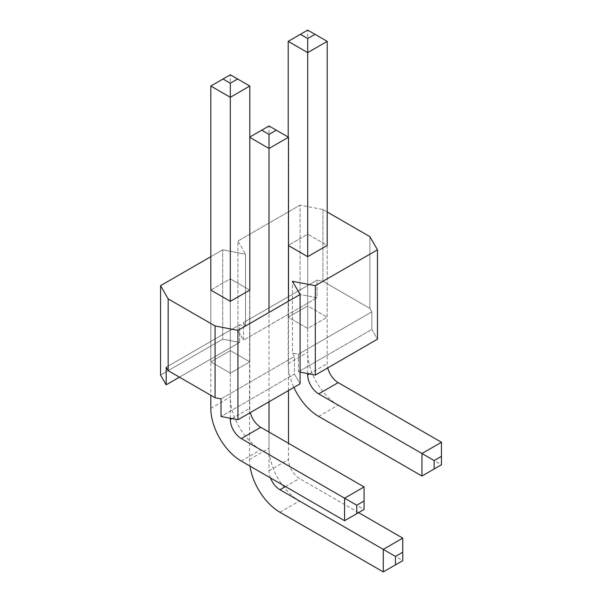 <?xml version="1.0" encoding="UTF-8"?>
<svg xmlns="http://www.w3.org/2000/svg" width="602" height="602" viewBox="0 0 602 602"><rect width="100%" height="100%" fill="white"/><g stroke="black" fill="none" stroke-linecap="round" stroke-linejoin="round"><path stroke-width="0.45" stroke-dasharray="3.01 2.26" d="M307.705 373.594L307.705 256.67L307.705 328.444L288.2 317.186L288.2 245.413L307.705 234.155L307.705 305.929L288.2 317.186L288.2 245.413L307.705 234.155L327.202 245.413L327.202 317.186L307.705 305.929L288.2 317.186L307.705 328.444L327.202 317.186L307.705 305.929L307.705 234.155L327.202 245.413L327.202 363.623A15.509 8.955 60 0 0 327.751 367.882M322.935 209.526L327.202 211.994L322.935 209.526L300.089 205.131L237.933 241.018L245.548 254.21L237.933 241.018L237.933 330.378L243.569 340.138L316.998 297.749L300.089 294.491L237.933 330.378L243.569 340.138L243.569 322.552L243.569 340.138L316.998 297.749L316.998 280.156L243.569 322.552L245.548 325.983L245.548 254.21L222.695 249.807L210.813 256.67L222.695 249.807L222.695 339.174L239.604 342.425L179.434 377.168L239.604 342.425L239.604 324.839L245.548 325.983L243.569 322.552L316.998 280.156L322.935 281.3L322.935 209.526L300.089 205.131L300.089 294.491L316.998 297.749L316.998 280.156L322.935 281.3L322.935 209.526M230.31 418.27L230.31 301.354L230.31 373.12L210.813 361.862L230.31 373.12L249.815 361.862L230.31 350.605L210.813 361.862L210.813 290.096L230.31 278.839L249.815 290.096L249.815 361.862L230.31 350.605L210.813 361.862L210.813 290.096L210.813 395.288M369.861 308.39L369.861 236.616L369.861 308.39L322.935 281.3L369.861 308.39L371.84 311.821L298.411 354.209L292.467 353.073L294.446 356.497L221.024 398.893L294.446 356.497L294.446 374.09L221.024 416.486L294.446 374.09L300.089 383.85L294.446 374.09L294.446 356.497L292.467 353.073L292.467 281.3L292.467 353.073L298.411 354.209L298.411 371.803L300.089 372.126L298.411 371.803L298.411 354.209L371.84 311.821L371.84 329.407L298.411 371.803L371.84 329.407L377.477 339.174L371.84 329.407L371.84 311.821L369.861 308.39M239.604 324.839L166.175 367.228L239.604 324.839L245.548 325.983L245.548 254.21L222.695 249.807L222.695 339.174L160.538 375.061L222.695 339.174L239.604 342.425L239.604 324.839M210.813 290.096L230.31 278.839L230.31 350.605L230.31 278.839L249.815 290.096L249.815 408.306A15.509 8.955 60 0 0 250.357 412.566M288.2 41.357L307.705 30.1L307.705 352.366A43.088 24.878 -120 0 0 338.173 405.138L441.462 464.774L421.957 476.031M288.2 137.053L288.2 363.623A43.088 24.878 -120 0 0 293.911 387.417M441.462 442.252L441.462 464.774M307.705 30.1L327.202 41.357M210.813 86.041L230.31 74.783L230.31 397.049A43.088 24.878 -120 0 0 260.779 449.822L364.067 509.45L344.57 520.707M364.067 486.935L364.067 509.45M230.31 74.783L249.815 86.041M300.089 205.131L237.933 241.018L237.933 330.378L300.089 294.491L300.089 205.131M249.815 290.096L249.815 361.862L230.31 373.12L230.31 301.354M307.705 256.67L307.705 328.444L327.202 317.186L327.202 245.413M249.815 137.053L269.011 125.968L269.011 448.234A43.088 24.878 -120 0 0 299.48 501.007L402.761 560.643L383.263 571.9M270.479 477.935A15.509 8.955 60 0 1 269.011 470.756L269.011 432.055M269.011 401.797L269.011 312.43M249.815 137.406L249.506 459.492A43.088 24.878 -120 0 0 250.003 466.114M358.581 512.618L299.48 478.492A15.509 8.955 60 0 1 288.508 459.492L288.508 443.313M402.761 538.128L402.761 560.643M269.011 125.968L288.508 137.226M288.508 390.54L288.508 301.173M309.383 373.917L327.202 363.623M288.2 363.623L307.705 352.366M318.669 416.396L338.173 405.138M231.988 418.593L249.815 408.306M210.813 408.306L230.31 397.049M241.282 461.079L260.779 449.822M285.461 486.582L299.48 478.492M269.011 470.756L288.508 459.492M249.506 459.492L269.011 448.234M279.975 512.264L299.48 501.007"/><path stroke-width="0.9" d="M327.202 41.357L307.705 30.1L300.39 34.322L307.705 38.543L307.705 52.615L327.202 41.357L327.202 245.413L307.705 256.67L288.508 245.586L307.705 256.67L307.705 52.615L288.2 41.357L288.2 137.053M237.933 330.378L215.08 325.975L168.161 298.885L160.538 285.694L210.813 256.67L160.538 285.694L160.538 375.061L166.175 384.821L179.434 377.168L166.175 384.821L166.175 367.228L166.175 384.821L160.538 375.061L160.538 285.694L168.161 298.885L215.08 325.975L215.08 397.749L215.08 325.975L237.933 330.378L300.089 294.491L300.089 383.85L237.933 419.737L237.933 330.378L300.089 294.491L300.089 383.85L237.933 419.737L237.933 330.378M292.467 281.3L300.089 294.491L292.467 281.3L315.32 285.694L292.467 281.3M377.477 249.807L315.32 285.694L315.32 375.061L377.477 339.174L377.477 249.807L315.32 285.694L315.32 375.061L377.477 339.174L377.477 249.807L369.861 236.616L377.477 249.807M327.202 211.994L369.861 236.616L327.202 211.994M249.815 290.096L230.31 301.354L230.31 97.298L249.815 86.041L249.815 290.096L230.31 301.354L210.813 290.096L210.813 86.041L223.003 79.005L230.31 83.226L237.624 79.005L230.31 74.783L223.003 79.005M221.024 398.893L215.08 397.749L168.161 370.659L166.175 367.228L168.161 370.659L168.161 298.885L168.161 370.659L215.08 397.749L221.024 398.893L221.024 416.486L237.933 419.737L221.024 416.486L221.024 398.893M300.089 372.126L315.32 375.061L300.089 372.126M434.147 460.553L434.147 468.996L441.462 464.774L441.462 456.331L434.147 460.553L318.669 393.881A15.509 8.955 60 0 1 307.705 374.88L307.705 373.594M300.39 34.322L288.2 41.357M293.911 387.417A43.088 24.878 -120 0 0 318.669 416.396L421.957 476.031L421.957 453.517L441.462 442.252L338.173 382.624A15.509 8.955 60 0 1 327.751 367.882M307.705 38.543L315.019 34.322M421.957 476.031L434.147 468.996M441.462 456.331L441.462 442.252M356.76 505.228L356.76 513.672L364.067 509.45L364.067 501.007L356.76 505.228L241.282 438.565A15.509 8.955 60 0 1 230.31 419.564L230.31 418.27M210.813 395.288L210.813 408.306A43.088 24.878 -120 0 0 241.282 461.079L344.57 520.707L344.57 498.193L364.067 486.935L260.779 427.3A15.509 8.955 60 0 1 250.357 412.566M230.31 83.226L230.31 97.298L210.813 86.041M249.815 86.041L237.624 79.005M344.57 520.707L356.76 513.672M364.067 501.007L364.067 486.935M327.202 245.413L307.705 256.67M230.31 301.354L210.813 290.096M395.454 556.421L395.454 564.864L402.761 560.643L402.761 552.2L395.454 556.421L279.975 489.75A15.509 8.955 60 0 1 270.479 477.935M288.508 301.173L288.508 137.226L269.011 125.968L249.815 137.053M250.003 466.114A43.088 24.878 -120 0 0 279.975 512.264L383.263 571.9L383.263 549.385L402.761 538.128L358.581 512.618M269.011 432.055L269.011 401.797M269.011 312.43L269.011 148.483L249.815 137.406M288.508 137.226L269.011 148.483L269.011 134.412L276.318 130.19M261.697 130.19L269.011 134.412M288.508 443.313L288.508 390.54M383.263 571.9L395.454 564.864M402.761 552.2L402.761 538.128M318.669 393.881L338.173 382.624M307.705 374.88L309.383 373.917M241.282 438.565L260.779 427.3M230.31 419.564L231.988 418.593M279.975 489.75L285.461 486.582"/></g></svg>
